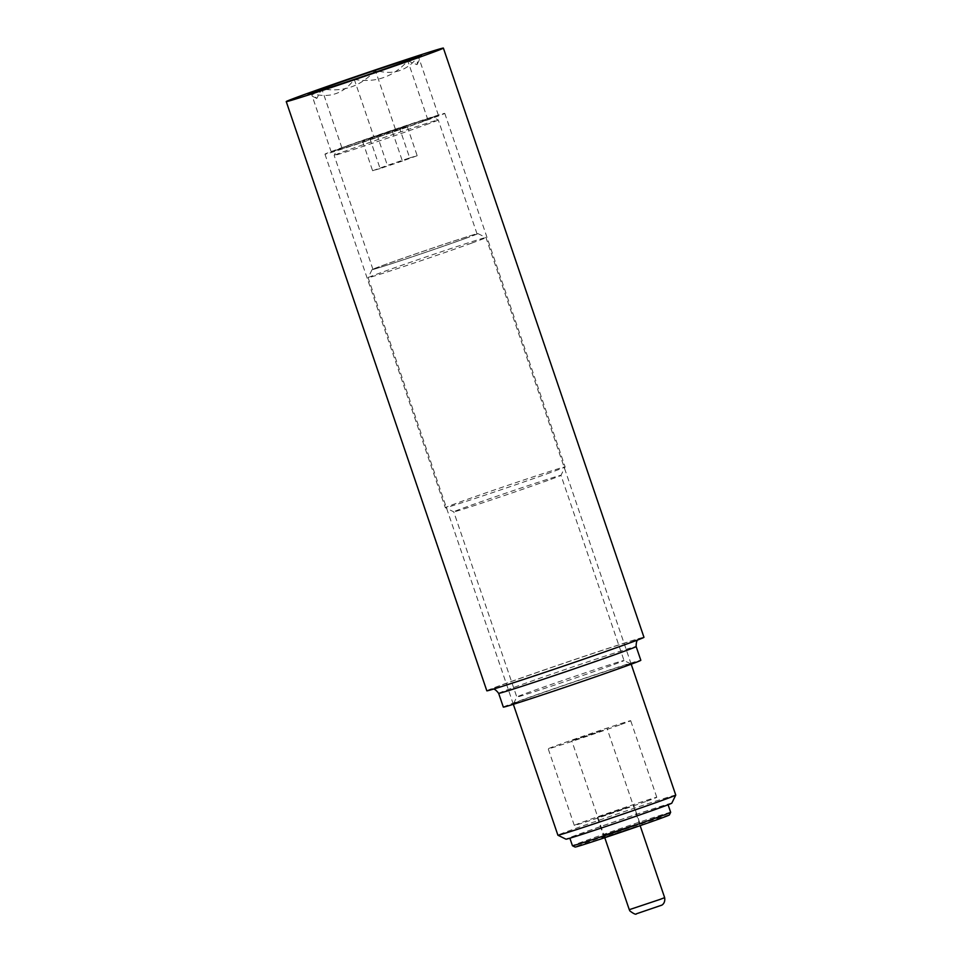 <?xml version="1.0" encoding="UTF-8"?>
<svg xmlns="http://www.w3.org/2000/svg" width="962" height="962" viewBox="0 0 962 962"><rect width="100%" height="100%" fill="white"/><g stroke="black" fill="none" stroke-linecap="round" stroke-linejoin="round"><path stroke-width="0.72" stroke-dasharray="4.81 3.61" d="M377.369 135.943L407.154 126.25L362.578 141.282L377.369 135.943L387.397 165.404L409.692 157.888L399.663 128.439M421.356 121.897A50.842 0.794 -18.8 0 0 432.984 117.376A50.842 0.794 -18.8 0 0 384.608 133.009A50.842 0.794 -18.8 0 0 336.748 150.132A50.842 0.794 -18.8 0 0 367.905 140.332A50.842 0.794 -18.8 0 0 421.356 121.897M602.861 730.398L571.789 740.776L602.861 730.398M620.743 724.578A43.579 0.685 -18.8 0 0 630.711 720.718A43.579 0.685 -18.8 0 0 589.237 734.102A43.579 0.685 -18.8 0 0 548.208 748.797A43.579 0.685 -18.8 0 0 575.228 740.283A43.579 0.685 -18.8 0 0 620.743 724.578M646.813 801.178A43.579 0.685 -18.8 0 0 656.781 797.306A43.579 0.685 -18.8 0 0 615.319 810.701A43.579 0.685 -18.8 0 0 574.29 825.396A43.579 0.685 -18.8 0 0 601.298 816.87A43.579 0.685 -18.8 0 0 646.813 801.178M629.316 806.865L597.366 817.532L629.316 806.865M635.329 824.542L603.39 835.208L635.329 824.542M637.493 826.021L602.092 837.842L637.493 826.021M669.36 814.958A49.796 0.782 -18.8 0 0 621.969 830.254A49.796 0.782 -18.8 0 0 575.096 847.053M670.658 812.313A51.876 0.818 -18.8 0 0 621.296 828.258A51.876 0.818 -18.8 0 0 572.45 845.742M656.108 809.066A51.876 0.818 -18.8 0 0 667.989 804.46A51.876 0.818 -18.8 0 0 618.614 820.406A51.876 0.818 -18.8 0 0 569.769 837.89A51.876 0.818 -18.8 0 0 601.923 827.753A51.876 0.818 -18.8 0 0 656.108 809.066M671.789 803.174A55.892 0.878 -18.8 0 0 618.602 820.346A55.892 0.878 -18.8 0 0 565.981 839.189M675.757 795.093A62.253 0.974 -18.8 0 0 616.522 814.225A62.253 0.974 -18.8 0 0 557.9 835.208M471.717 243.097A62.253 0.974 -18.8 0 0 485.966 237.566A62.253 0.974 -18.8 0 0 485.954 237.554A62.253 0.974 -18.8 0 0 426.719 256.698A62.253 0.974 -18.8 0 0 368.109 277.669A62.253 0.974 -18.8 0 0 368.109 277.693A62.253 0.974 -18.8 0 0 406.698 265.524A62.253 0.974 -18.8 0 0 471.717 243.097M465.103 238.564A55.892 0.878 -18.8 0 0 477.886 233.586A55.892 0.878 -18.8 0 0 424.699 250.781A55.892 0.878 -18.8 0 0 372.078 269.6A55.892 0.878 -18.8 0 0 406.337 258.826A55.892 0.878 -18.8 0 0 465.103 238.564M464.454 238.768A54.99 0.866 -18.8 0 0 477.044 233.886A54.99 0.866 -18.8 0 0 424.711 250.793A54.99 0.866 -18.8 0 0 372.931 269.324A54.99 0.866 -18.8 0 0 407.022 258.586A54.99 0.866 -18.8 0 0 464.454 238.768M425.673 124.856A54.99 0.866 -18.8 0 0 438.263 119.973A54.99 0.866 -18.8 0 0 438.251 119.961A54.99 0.866 -18.8 0 0 385.93 136.881A54.99 0.866 -18.8 0 0 334.151 155.399A54.99 0.866 -18.8 0 0 334.151 155.411A54.99 0.866 -18.8 0 0 368.242 144.673A54.99 0.866 -18.8 0 0 425.673 124.856M409.692 157.888L417.183 155.712L407.154 126.25M417.183 155.712L402.393 161.051L392.364 131.59M402.393 161.051L380.11 168.566L370.081 139.105M380.11 168.566L372.607 170.743L362.578 141.282M372.607 170.743L387.397 165.404M354.293 79.401C375.384 83.165 393.217 76.984 407.804 60.859L417.003 64.658L418.326 56.301C407.383 70.839 393.049 75.493 375.336 70.286C360.978 86.327 343.145 92.508 321.813 88.829L316.835 98.413L311.291 93.386C328.968 98.617 343.302 93.951 354.293 79.401L374.35 138.324L427.862 119.781L438.383 115.224L341.871 147.751L331.349 152.309L311.291 93.386M486.82 690.8A82.997 1.299 161.2 0 1 564.971 662.818A82.997 1.299 161.2 0 1 643.963 637.301M430.291 118.987A63.288 0.998 161.2 0 1 364.189 141.787A63.288 0.998 161.2 0 1 324.964 154.16A63.288 0.998 161.2 0 1 384.547 132.828A63.288 0.998 161.2 0 1 444.781 113.372A63.288 0.998 161.2 0 1 430.291 118.987M374.35 138.324L331.349 152.309M550.637 472.51A63.288 0.998 161.2 0 1 484.98 495.165A63.288 0.998 161.2 0 1 445.322 507.695A63.288 0.998 161.2 0 1 445.31 507.683A63.288 0.998 161.2 0 1 504.894 486.351A63.288 0.998 161.2 0 1 565.127 466.895A63.288 0.998 161.2 0 1 565.127 466.907A63.288 0.998 161.2 0 1 550.637 472.51M548.015 480.363A56.638 0.89 161.2 0 1 489.249 500.637A56.638 0.89 161.2 0 1 453.763 511.844A56.638 0.89 161.2 0 1 453.751 511.832A56.638 0.89 161.2 0 1 507.07 492.736A56.638 0.89 161.2 0 1 560.978 475.336A56.638 0.89 161.2 0 1 560.978 475.348A56.638 0.89 161.2 0 1 548.015 480.363M611.062 665.56A56.638 0.89 161.2 0 1 551.899 685.966A56.638 0.89 161.2 0 1 516.798 697.029A56.638 0.89 161.2 0 1 516.798 697.017A56.638 0.89 161.2 0 1 570.117 677.933A56.638 0.89 161.2 0 1 624.013 660.521A56.638 0.89 161.2 0 1 624.025 660.533A56.638 0.89 161.2 0 1 611.062 665.56M616.45 669.263A61.821 0.974 161.2 0 1 551.442 691.678A61.821 0.974 161.2 0 1 513.552 703.595A61.821 0.974 161.2 0 1 571.765 682.767A61.821 0.974 161.2 0 1 630.591 663.756A61.821 0.974 161.2 0 1 616.45 669.263M503.33 707.094A72.619 1.142 161.2 0 1 571.717 682.611A72.619 1.142 161.2 0 1 640.824 660.293M427.862 119.781L407.804 60.859M438.383 115.224L418.326 56.301M395.394 129.209L375.926 72.042M341.871 147.751L322.21 89.995M657.9 906.649L640.031 912.457L657.9 906.649M664.646 897.642L629.28 909.679M498.653 693.349A72.619 1.142 161.2 0 1 567.027 668.867A72.619 1.142 161.2 0 1 636.147 646.536M621.981 645.646A78.848 1.239 161.2 0 1 494.949 688.455A78.848 1.239 161.2 0 1 579.244 658.056A78.848 1.239 161.2 0 1 621.981 645.646M640.139 825.661L607.142 728.739M604.773 837.698L571.789 740.776M656.781 797.306L630.711 720.718M574.29 825.396L548.208 748.797M639.73 822.847L633.705 805.17M602.092 837.842L603.39 835.208L597.366 817.532M639.718 822.835L642.351 824.133M631.192 664.189L485.966 237.566M513.335 704.304L368.109 277.693M372.078 269.6L368.109 277.669M477.886 233.586L485.954 237.554M477.044 233.886L438.263 119.973L432.984 117.376M372.931 269.324L334.151 155.411L336.748 150.132M417.027 64.682L421.512 55.556M316.823 98.449L308.117 94.168M324.964 154.16L445.31 507.683M444.781 113.372L565.127 466.895M630.591 663.756L624.013 660.521L560.978 475.336L565.127 466.907M513.552 703.595L516.798 697.017L453.751 511.832L445.322 507.695M493.193 689.165L568.482 664.309L637.914 639.898"/><path stroke-width="1.44" d="M569.877 838.203L572.45 845.742A51.876 0.818 -18.8 0 0 572.462 845.754L575.096 847.053A49.796 0.782 -18.8 0 0 606.3 837.193A49.796 0.782 -18.8 0 0 657.972 819.371A49.796 0.782 -18.8 0 0 669.36 814.958L670.658 812.325A51.876 0.818 -18.8 0 0 670.658 812.313L668.097 804.761M572.462 845.754A51.876 0.818 -18.8 0 0 604.966 835.485A51.876 0.818 -18.8 0 0 658.79 816.918A51.876 0.818 -18.8 0 0 670.658 812.325M675.757 795.105A62.253 0.974 -18.8 0 1 661.507 800.624A62.253 0.974 -18.8 0 1 596.921 822.895A62.253 0.974 -18.8 0 1 557.912 835.22A62.253 0.974 -18.8 0 0 557.912 835.22L565.981 839.189A55.892 0.878 -18.8 0 0 601.01 828.126A55.892 0.878 -18.8 0 0 658.994 808.128A55.892 0.878 -18.8 0 0 671.789 803.174L675.757 795.105A62.253 0.974 -18.8 0 0 675.757 795.093L631.192 664.189M407.804 60.859A59.897 0.938 161.2 0 1 354.293 79.401A59.897 0.938 161.2 0 1 311.291 93.386A59.897 0.938 161.2 0 1 308.117 94.168A59.897 0.938 161.2 0 1 321.813 88.829A59.897 0.938 161.2 0 1 375.336 70.286A59.897 0.938 161.2 0 1 418.326 56.301A59.897 0.938 161.2 0 1 421.512 55.556A59.897 0.938 161.2 0 1 407.804 60.859M424.386 55.471A82.997 1.299 161.2 0 1 337.686 85.365A82.997 1.299 161.2 0 1 286.243 101.599A82.997 1.299 161.2 0 1 364.394 73.617A82.997 1.299 161.2 0 1 443.386 48.1A82.997 1.299 161.2 0 1 424.386 55.471M443.386 48.1L643.963 637.301A82.997 1.299 161.2 0 1 624.963 644.672A82.997 1.299 161.2 0 1 538.275 674.578A82.997 1.299 161.2 0 1 486.82 690.8L286.243 101.599M498.653 693.349A72.619 1.142 161.2 0 0 543.662 679.148A72.619 1.142 161.2 0 0 619.528 652.994A72.619 1.142 161.2 0 0 636.147 646.536L640.824 660.293A72.619 1.142 161.2 0 1 624.206 666.738A72.619 1.142 161.2 0 1 548.352 692.905A72.619 1.142 161.2 0 1 503.33 707.094L498.653 693.349C493.374 686.423 491.931 690.067 492.099 689.213M375.926 72.042L375.336 70.286M322.21 89.995L321.813 88.829M660.365 899.302L664.646 897.642C665.668 904.064 660.798 905.687 661.447 905.266L636.459 913.78C636.038 914.838 633.85 913.9 629.906 910.978L629.28 909.679L660.365 899.302M664.646 897.642L640.139 825.661M629.28 909.679L604.773 837.698M557.9 835.208L513.335 704.304M636.147 646.536C636.098 637.842 639.465 639.838 638.816 639.261"/></g></svg>
